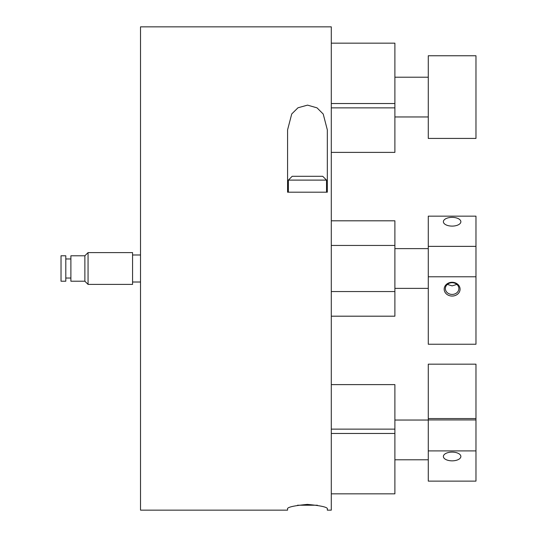 <?xml version="1.0" encoding="UTF-8"?>
<svg xmlns="http://www.w3.org/2000/svg" width="537" height="537" viewBox="0 0 537 537"><rect width="100%" height="100%" fill="white"/><g stroke="black" fill="none" stroke-linecap="round" stroke-linejoin="round"><path stroke-width="0.81" d="M331.295 107.877L394.89 107.877L394.89 43.161L331.295 43.161M331.295 103.527L394.89 103.527M394.89 107.877L394.89 152.387L331.295 152.387M475.97 418.558L428.278 418.558L428.278 364.173L475.97 364.173L475.97 481.118L428.278 481.118L428.278 450.912L475.97 450.912M428.278 418.558L428.278 419.934L475.97 419.934M452.12 452.107A8.746 4.37 0 0 1 460.867 456.477A8.746 4.37 0 0 1 452.12 460.847A8.746 4.37 0 0 1 443.381 456.477A8.746 4.37 0 0 1 452.12 452.107M428.278 419.934L428.278 450.912M140.519 26.85L140.519 510.15L287.577 510.15L287.577 509.23C286.536 507.364 293.135 505.753 307.372 504.391C321.703 505.733 328.355 507.344 327.322 509.23L327.322 510.15L331.295 510.15L331.295 26.85L140.519 26.85M327.322 129.867L327.322 192.192L287.577 192.192L287.577 129.867L291.732 113.958L297.988 107.776L307.526 105.131L317.011 107.843L323.22 114.039L327.322 129.867M297.498 505.223L317.401 505.223M428.278 246.369L475.97 246.369L475.97 216.163L428.278 216.163L428.278 344.237L475.97 344.237L475.97 276.777L428.278 276.777M456.88 284.415L452.127 285.872L447.368 284.415M452.12 282.281A7.948 6.887 0 0 1 459.007 292.611A7.948 6.887 0 0 1 445.24 292.611A7.948 6.887 0 0 1 452.12 282.281M452.12 217.357A8.746 4.37 180 0 1 460.867 221.727A8.746 4.37 180 0 1 452.12 226.104A8.746 4.37 180 0 1 443.381 221.727A8.746 4.37 180 0 1 452.12 217.357M475.97 246.369L475.97 276.777M452.12 282.717A6.759 5.853 180 0 0 445.368 288.57A6.759 5.853 180 0 0 452.12 294.424A6.759 5.853 180 0 0 458.88 288.57A6.759 5.853 180 0 0 452.12 282.717M61.03 256.243L61.03 281.22L65.803 281.22L65.803 255.78L61.03 255.78L61.03 256.243M84.88 281.22L84.88 255.78L70.891 255.78L70.891 281.22L84.88 281.22L88.055 284.395L132.572 284.395L132.572 252.605L88.055 252.605L88.055 284.395M331.295 245.449L394.89 245.449L394.89 291.551L331.295 291.551M331.295 220.808L394.89 220.808L394.89 245.449M331.295 316.192L394.89 316.192L394.89 291.551M288.376 192.192L288.376 180.11L326.53 180.11L326.53 192.192M288.376 180.11L292.188 176.29L322.71 176.29L326.53 180.11M331.295 493.839L394.89 493.839L394.89 433.473L331.295 433.473M331.295 429.123L394.89 429.123L394.89 433.473M331.295 384.613L394.89 384.613L394.89 429.123M475.97 138.425L428.278 138.425L428.278 55.754L475.97 55.754L475.97 138.425M394.89 459.786L428.278 459.786M394.89 420.041L428.278 420.041M65.803 278.038L70.891 278.038M65.803 258.962L70.891 258.962M84.88 255.78L88.055 252.605M132.572 282.012L140.519 282.012M132.572 254.988L140.519 254.988M394.89 288.376L428.278 288.376M394.89 248.624L428.278 248.624M394.89 116.959L428.278 116.959M394.89 77.214L428.278 77.214"/></g></svg>
